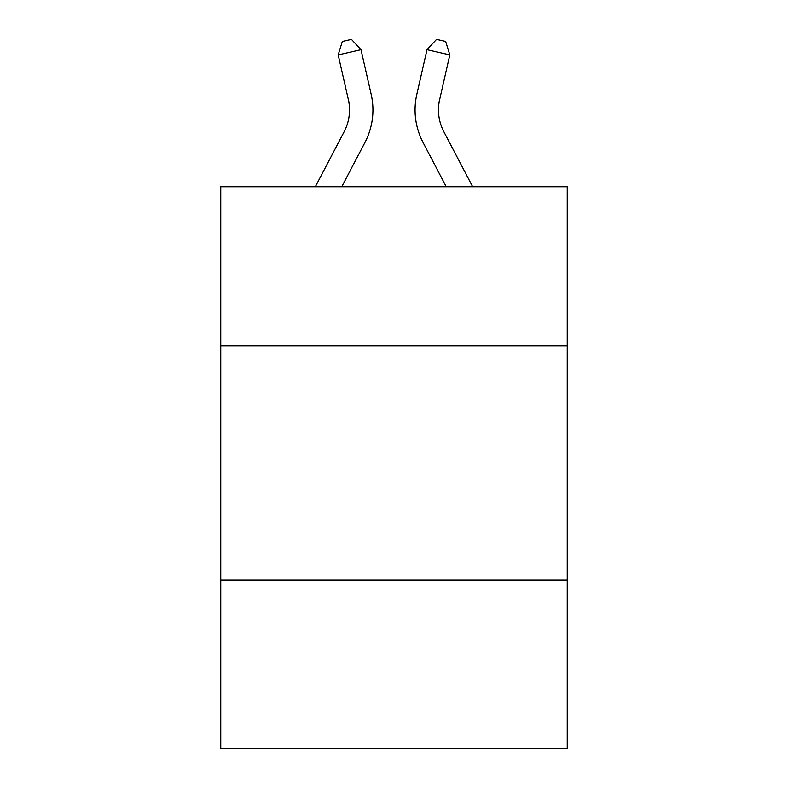 <?xml version="1.0" encoding="UTF-8"?>
<svg xmlns="http://www.w3.org/2000/svg" width="788" height="788" viewBox="0 0 788 788"><rect width="100%" height="100%" fill="white"/><g stroke="black" fill="none" stroke-linecap="round" stroke-linejoin="round"><path stroke-width="1.18" d="M567.242 345.932L567.242 186.736L220.758 186.736L220.758 345.932L567.242 345.932L567.242 748.6L220.758 748.6L220.758 345.932M567.242 580.037L220.758 580.037M371.178 94.343L361.002 49.713L371.178 94.343A70.23 70.23 0 0 1 364.913 142.539L341.756 186.736M472.672 186.736L443.831 131.675A46.827 46.827 0 0 1 439.655 99.544L449.82 54.914L426.998 49.713L416.822 94.343A70.23 70.23 0 0 0 423.087 142.539L446.244 186.736M443.831 131.675A46.827 46.827 0 0 1 439.655 99.544A46.827 46.827 0 0 0 443.831 131.675A46.827 46.827 0 0 1 439.655 99.544A46.827 46.827 0 0 0 443.831 131.675A46.827 46.827 0 0 1 439.655 99.544A46.827 46.827 0 0 0 443.831 131.675A46.827 46.827 0 0 1 439.655 99.544A46.827 46.827 0 0 0 443.831 131.675A46.827 46.827 0 0 1 439.655 99.544A46.827 46.827 0 0 0 443.831 131.675A46.827 46.827 0 0 1 439.655 99.544A46.827 46.827 0 0 0 443.831 131.675A46.827 46.827 0 0 1 439.655 99.544A46.827 46.827 0 0 0 443.831 131.675A46.827 46.827 0 0 1 439.655 99.544A46.827 46.827 0 0 0 443.831 131.675A46.827 46.827 0 0 1 439.655 99.544A46.827 46.827 0 0 0 443.831 131.675A46.827 46.827 0 0 1 439.655 99.544A46.827 46.827 0 0 0 443.831 131.675A46.827 46.827 0 0 1 439.655 99.544A46.827 46.827 0 0 0 443.831 131.675A46.827 46.827 0 0 1 439.655 99.544A46.827 46.827 0 0 0 443.831 131.675A46.827 46.827 0 0 1 439.655 99.544A46.827 46.827 0 0 0 443.831 131.675A46.827 46.827 0 0 1 439.655 99.544A46.827 46.827 0 0 0 443.831 131.675A46.827 46.827 0 0 1 439.655 99.544A46.827 46.827 0 0 0 443.831 131.675A46.827 46.827 0 0 1 439.655 99.544A46.827 46.827 0 0 0 443.831 131.675A46.827 46.827 0 0 1 439.655 99.544A46.827 46.827 0 0 0 443.831 131.675A46.827 46.827 0 0 1 439.655 99.544A46.827 46.827 0 0 0 443.831 131.675A46.827 46.827 0 0 1 439.655 99.544A46.827 46.827 0 0 0 443.831 131.675A46.827 46.827 0 0 1 439.655 99.544A46.827 46.827 0 0 0 443.831 131.675A46.827 46.827 0 0 1 439.655 99.544A46.827 46.827 0 0 0 443.831 131.675A46.827 46.827 0 0 1 439.655 99.544A46.827 46.827 0 0 0 443.831 131.675A46.827 46.827 0 0 1 439.655 99.544M449.82 54.914L445.683 41.478L436.552 39.4L426.998 49.713L416.822 94.343M315.328 186.736L344.169 131.675A46.827 46.827 0 0 0 348.345 99.544L338.18 54.914L342.317 41.478L351.448 39.4L361.002 49.713L338.18 54.914M344.169 131.675A46.827 46.827 0 0 0 348.345 99.544A46.827 46.827 0 0 1 344.169 131.675A46.827 46.827 0 0 0 348.345 99.544A46.827 46.827 0 0 1 344.169 131.675A46.827 46.827 0 0 0 348.345 99.544A46.827 46.827 0 0 1 344.169 131.675A46.827 46.827 0 0 0 348.345 99.544A46.827 46.827 0 0 1 344.169 131.675"/></g></svg>

